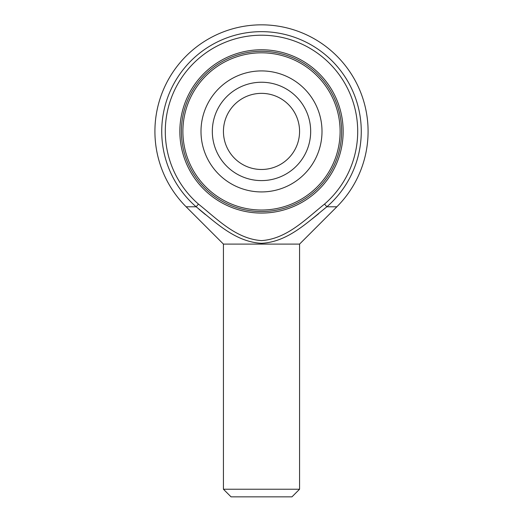 <?xml version="1.0" encoding="UTF-8"?>
<svg xmlns="http://www.w3.org/2000/svg" width="523" height="523" viewBox="0 0 523 523"><rect width="100%" height="100%" fill="white"/><g stroke="black" fill="none" stroke-linecap="round" stroke-linejoin="round"><path stroke-width="0.78" d="M310.675 131.423A49.175 49.175 0 0 0 236.912 88.832A49.175 49.175 0 0 0 236.912 174.009A49.175 49.175 0 0 0 310.675 131.423M299.568 131.423A38.068 38.068 0 0 0 242.469 98.455A38.068 38.068 0 0 0 242.469 164.385A38.068 38.068 0 0 0 299.568 131.423M181.37 131.423A80.13 80.13 0 0 0 261.5 211.547A80.13 80.13 0 0 0 341.63 131.423A80.13 80.13 0 0 0 261.5 51.293A80.13 80.13 0 0 0 181.37 131.423A80.13 80.13 0 0 1 261.5 51.293A80.13 80.13 0 0 1 341.63 131.423A80.13 80.13 0 0 1 261.5 211.547A80.13 80.13 0 0 1 181.37 131.423M198.459 204.094C217.333 219.111 235.906 238.828 261.487 240.606C286.931 238.906 305.674 219.13 324.541 204.094A96.206 96.206 0 0 0 331.118 65.022A96.206 96.206 0 0 0 191.882 65.022A96.206 96.206 0 0 0 198.459 204.094L196.125 206.788L186.136 206.788L223.432 244.091L223.432 489.234L299.568 489.234L299.568 244.091L223.432 244.091M261.5 49.77A81.653 81.653 0 0 1 343.153 131.423A81.653 81.653 0 0 1 261.5 213.07A81.653 81.653 0 0 1 179.847 131.423A81.653 81.653 0 0 1 261.5 49.77M198.779 209.056L205.415 214.6M312.166 218.954L318.69 213.691M299.568 244.091L336.864 206.788L326.875 206.788C307.478 222.321 287.728 242.025 261.474 243.3C235.089 241.933 215.522 222.295 196.125 206.788A99.769 99.769 0 0 1 189.306 62.564A99.769 99.769 0 0 1 333.694 62.564A99.769 99.769 0 0 1 326.875 206.788L324.541 204.094M299.568 489.234L291.952 496.85L231.048 496.85L223.432 489.234M261.5 52.816A78.607 78.607 0 0 0 182.893 131.423A78.607 78.607 0 0 0 261.5 210.024A78.607 78.607 0 0 0 340.107 131.423A78.607 78.607 0 0 0 261.5 52.816M261.5 70.919A60.505 60.505 0 0 0 200.995 131.423A60.505 60.505 0 0 0 261.5 191.928A60.505 60.505 0 0 0 322.005 131.423A60.505 60.505 0 0 0 261.5 70.919M336.864 206.788A106.581 106.581 0 0 0 336.864 56.053A106.581 106.581 0 0 0 186.136 56.053A106.581 106.581 0 0 0 186.136 206.788"/></g></svg>
